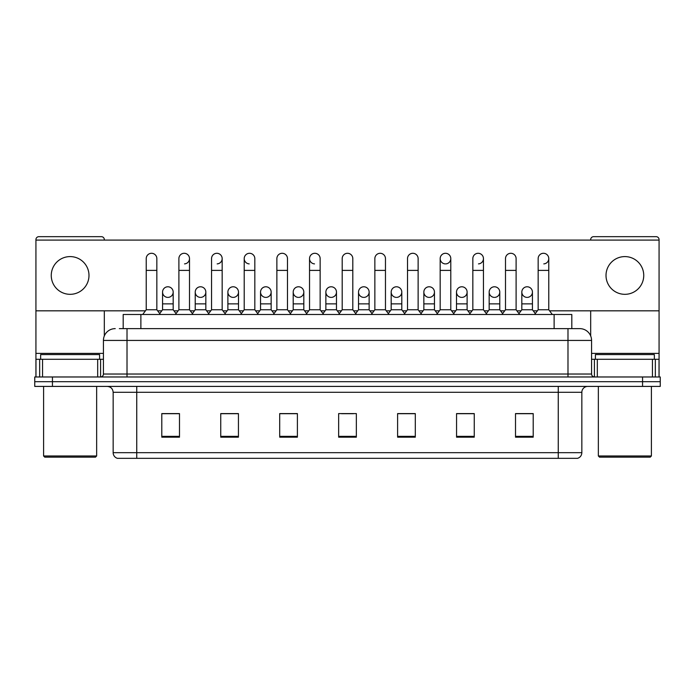 <?xml version="1.0" encoding="UTF-8"?>
<svg xmlns="http://www.w3.org/2000/svg" width="695" height="695" viewBox="0 0 695 695"><rect width="100%" height="100%" fill="white"/><g stroke="black" fill="none" stroke-linecap="round" stroke-linejoin="round"><path stroke-width="1.04" d="M123.189 328.631L123.189 314.488L571.811 314.488L571.811 328.631M581.845 452.671C581.68 455.503 580.264 457.388 577.597 458.335L558.259 458.335L558.259 452.671L581.845 452.671L581.845 392.301A5.899 5.899 0 0 1 587.735 386.411M558.259 458.335L117.403 458.335A5.899 5.899 0 0 1 113.155 452.671L113.155 392.301C112.807 388.722 110.844 386.759 107.265 386.411M52.438 376.977L660.25 376.977L660.25 381.694L34.75 381.694L34.75 386.411L52.438 386.411L52.438 381.694L34.75 381.694L34.75 376.977L52.438 376.977L52.438 381.694L660.25 381.694L660.25 386.411L52.438 386.411M533.204 437.172L533.204 413.586L515.516 413.586L515.516 437.172L533.204 437.172M474.251 437.172L474.251 413.586L456.563 413.586L456.563 437.172L474.251 437.172M415.297 437.172L415.297 413.586L397.61 413.586L397.61 437.172L415.297 437.172M179.484 437.172L179.484 413.586L161.796 413.586L161.796 437.172L179.484 437.172M238.437 437.172L238.437 413.586L220.749 413.586L220.749 437.172L238.437 437.172M297.39 437.172L297.39 413.586L279.703 413.586L279.703 437.172L297.39 437.172M356.344 437.172L356.344 413.586L338.656 413.586L338.656 437.172L356.344 437.172M472.244 413.707L467.709 413.707M515.516 413.707L533.03 413.707M521.233 413.707L516.698 413.707M292.612 413.707L288.078 413.707M227.291 413.707L222.756 413.707M178.302 413.707L173.767 413.707M161.97 413.707L179.484 413.707M406.923 413.707L402.388 413.707M341.601 413.707L353.399 413.707M297.39 413.707L279.703 413.707M238.437 413.707L220.749 413.707M415.297 413.707L397.61 413.707M474.251 413.707L456.563 413.707M119.618 328.631L579.595 328.631M119.349 328.631L127.011 328.631L127.011 340.428L103.433 340.428L103.433 374.032A2.945 2.945 0 0 1 100.48 376.977M115.222 328.631A11.789 11.789 0 0 0 103.433 340.428M579.778 328.631A11.789 11.789 0 0 1 591.567 340.428L591.567 374.032C591.723 375.804 592.713 376.786 594.52 376.977M146.228 270.39L156.844 270.39L156.844 309.77L146.228 309.77L146.228 258.601A5.308 5.308 0 0 1 151.875 253.301A5.308 5.308 0 0 1 156.844 258.601A5.308 5.308 0 0 0 151.875 253.301M146.228 309.77L142.692 314.488M156.844 309.77L160.38 314.488M167.538 297.382A5.308 5.308 0 0 1 162.561 292.082A5.308 5.308 0 0 1 168.199 286.792A5.308 5.308 0 0 1 173.177 292.082L173.177 303.871L162.561 303.871L162.561 292.082A5.308 5.308 0 0 1 167.869 286.774M173.177 303.871L173.177 309.77L162.561 309.77L162.561 303.871M162.561 309.77L159.702 313.584M173.177 309.77L176.035 313.584M178.893 270.39L189.5 270.39L189.5 309.77L178.893 309.77L178.893 258.601A5.308 5.308 0 0 1 184.531 253.301A5.308 5.308 0 0 1 189.5 258.601A5.308 5.308 0 0 1 184.531 263.892M178.893 309.77L175.357 314.488M189.5 309.77L193.045 314.488M211.549 270.39L222.165 270.39L222.165 309.77L211.549 309.77L211.549 258.601A5.308 5.308 0 0 1 217.188 253.301A5.308 5.308 0 0 1 222.165 258.601A5.308 5.308 0 0 1 217.188 263.892M211.549 309.77L208.013 314.488M222.165 309.77L225.701 314.488M244.214 270.39L254.822 270.39L254.822 309.77L244.214 309.77L244.214 258.601A5.308 5.308 0 0 1 249.853 253.301A5.308 5.308 0 0 1 254.822 258.601A5.308 5.308 0 0 0 249.853 253.301M244.214 309.77L240.679 314.488M254.822 309.77L258.358 314.488M276.871 270.39L287.487 270.39L287.487 309.77L276.871 309.77L276.871 258.601A5.308 5.308 0 0 1 282.509 253.301A5.308 5.308 0 0 1 287.487 258.601A5.308 5.308 0 0 0 282.509 253.301M276.871 309.77L273.335 314.488M287.487 309.77L291.023 314.488M200.195 297.382A5.308 5.308 0 0 1 195.226 292.082A5.308 5.308 0 0 1 200.864 286.792A5.308 5.308 0 0 1 205.833 292.082L205.833 303.871L195.226 303.871L195.226 292.082A5.308 5.308 0 0 1 200.525 286.774M205.833 303.871L205.833 309.77L195.226 309.77L195.226 303.871M195.226 309.77L192.367 313.584M205.833 309.77L208.691 313.584M232.851 297.382A5.308 5.308 0 0 1 227.882 292.082A5.308 5.308 0 0 1 233.52 286.792A5.308 5.308 0 0 1 238.498 292.082L238.498 303.871L227.882 303.871L227.882 292.082A5.308 5.308 0 0 1 233.19 286.774M238.498 303.871L238.498 309.77L227.882 309.77L227.882 303.871M227.882 309.77L225.024 313.584M238.498 309.77L241.356 313.584M265.846 286.774A5.308 5.308 0 0 0 260.547 291.917A5.308 5.308 0 0 0 265.516 297.382A5.308 5.308 0 0 1 260.547 292.082A5.308 5.308 0 0 1 266.185 286.792A5.308 5.308 0 0 1 271.154 292.082L271.154 303.871L260.547 303.871L260.547 292.082M271.154 303.871L271.154 309.77L260.547 309.77L260.547 303.871M260.547 309.77L257.68 313.584M271.154 309.77L274.012 313.584M97.682 376.977L97.682 359.289L42.56 359.289L42.56 376.977M104.32 240.088L104.32 239.619A2.945 2.945 0 0 0 101.366 236.665L38.877 236.665A2.945 2.945 0 0 0 35.931 239.619L35.931 359.289L42.56 359.289M104.32 310.83L104.32 335.946M97.682 359.289L103.433 359.289M35.931 376.977L35.931 359.289M652.44 376.977L652.44 359.289L597.318 359.289L597.318 376.977M659.068 376.977L659.068 359.289L659.068 376.977M549.563 310.83L659.068 310.83L659.068 239.619A2.945 2.945 0 0 0 656.123 236.665L593.634 236.665A2.945 2.945 0 0 0 590.68 239.619L590.68 240.088M590.68 310.83L590.68 335.946M659.068 310.83L659.068 359.289L655.342 359.289L655.342 376.977M591.567 359.289L597.318 359.289M652.44 359.289L655.342 359.289M99.602 359.289L99.602 354.572L40.649 354.572L40.649 359.289M43.594 386.411L43.594 455.972L96.648 455.972L96.648 386.411M96.648 455.972L95.476 457.154L44.775 457.154L43.594 455.972M654.351 359.289L654.351 354.572L595.398 354.572L595.398 359.289M598.352 386.411L598.352 455.972L651.406 455.972L651.406 386.411M651.406 455.972L650.225 457.154L599.524 457.154L598.352 455.972M527.131 286.774A5.308 5.308 0 0 0 521.832 291.917A5.308 5.308 0 0 0 526.801 297.382M494.475 286.774A5.308 5.308 0 0 0 489.167 291.917A5.308 5.308 0 0 0 494.136 297.382M461.81 286.774A5.308 5.308 0 0 0 456.511 291.917A5.308 5.308 0 0 0 461.48 297.382M429.154 286.774A5.308 5.308 0 0 0 423.846 291.917A5.308 5.308 0 0 0 428.815 297.382A5.308 5.308 0 0 1 423.846 292.082A5.308 5.308 0 0 1 429.484 286.792A5.308 5.308 0 0 1 434.453 292.082L434.453 303.871L423.846 303.871L423.846 292.082M396.489 286.774A5.308 5.308 0 0 0 391.189 291.917A5.308 5.308 0 0 0 396.159 297.382A5.308 5.308 0 0 1 391.181 292.082A5.308 5.308 0 0 1 396.828 286.792A5.308 5.308 0 0 1 401.797 292.082L401.797 303.871L391.181 303.871L391.181 292.082M440.178 270.39L450.786 270.39L450.786 309.77L440.178 309.77L440.178 258.601A5.308 5.308 0 0 1 445.478 253.293A5.308 5.308 0 0 0 440.178 258.427A5.308 5.308 0 0 0 445.147 263.892M363.833 286.774A5.308 5.308 0 0 0 358.524 291.917A5.308 5.308 0 0 0 363.494 297.382A5.308 5.308 0 0 1 358.524 292.082A5.308 5.308 0 0 1 364.163 286.792A5.308 5.308 0 0 1 369.132 292.082L369.132 303.871L358.524 303.871L358.524 292.082M331.168 286.774A5.308 5.308 0 0 0 325.868 291.917A5.308 5.308 0 0 0 330.837 297.382A5.308 5.308 0 0 1 325.868 292.082A5.308 5.308 0 0 1 331.506 286.792A5.308 5.308 0 0 1 336.476 292.082L336.476 303.871L325.868 303.871L325.868 292.082M298.511 286.774A5.308 5.308 0 0 0 293.203 291.917A5.308 5.308 0 0 0 298.172 297.382A5.308 5.308 0 0 1 293.203 292.082A5.308 5.308 0 0 1 298.841 286.792A5.308 5.308 0 0 1 303.819 292.082L303.819 303.871L293.203 303.871L293.203 292.082M249.522 253.293A5.308 5.308 0 0 0 244.214 258.427A5.308 5.308 0 0 0 249.184 263.892M309.536 270.39L320.143 270.39L320.143 309.77L309.536 309.77L309.536 258.601A5.308 5.308 0 0 1 314.844 253.293A5.308 5.308 0 0 0 309.536 258.427A5.308 5.308 0 0 0 314.505 263.892M624.875 256.594A18.869 18.869 0 0 0 606.014 275.455A18.869 18.869 0 0 0 624.875 294.324A18.869 18.869 0 0 0 643.744 275.455A18.869 18.869 0 0 0 624.875 256.594M70.126 256.594A18.869 18.869 0 0 0 51.256 275.455A18.869 18.869 0 0 0 70.126 294.324A18.869 18.869 0 0 0 88.986 275.455A18.869 18.869 0 0 0 70.126 256.594M494.805 297.382A5.308 5.308 0 0 0 499.774 292.082A5.308 5.308 0 0 0 494.805 286.792A5.308 5.308 0 0 1 499.774 292.082L499.774 303.871L489.167 303.871L489.167 292.082A5.308 5.308 0 0 1 494.805 286.792M429.484 297.382A5.308 5.308 0 0 0 434.453 292.082A5.308 5.308 0 0 0 429.484 286.792M543.794 263.892A5.308 5.308 0 0 0 548.772 258.601A5.308 5.308 0 0 0 543.794 253.301A5.308 5.308 0 0 1 548.772 258.601L548.772 270.39L538.156 270.39L538.156 258.601A5.308 5.308 0 0 1 543.794 253.301M478.473 263.892A5.308 5.308 0 0 0 483.451 258.601A5.308 5.308 0 0 0 478.473 253.301A5.308 5.308 0 0 1 483.451 258.601L483.451 270.39L472.835 270.39L472.835 258.601A5.308 5.308 0 0 1 478.473 253.301M331.506 297.382A5.308 5.308 0 0 0 336.476 292.082A5.308 5.308 0 0 0 331.506 286.792M266.185 297.382A5.308 5.308 0 0 0 271.154 292.082A5.308 5.308 0 0 0 266.185 286.792M200.864 297.382A5.308 5.308 0 0 0 205.833 292.082A5.308 5.308 0 0 0 200.864 286.792M168.199 297.382A5.308 5.308 0 0 0 173.177 292.082A5.308 5.308 0 0 0 168.199 286.792M35.931 310.83L145.437 310.83M157.643 310.83L161.77 310.83M173.967 310.83L178.094 310.83M190.3 310.83L194.426 310.83M206.632 310.83L210.759 310.83M222.956 310.83L227.083 310.83M239.288 310.83L243.415 310.83M255.621 310.83L259.748 310.83M271.954 310.83L276.08 310.83M288.277 310.83L292.404 310.83M304.61 310.83L308.736 310.83M320.942 310.83L325.069 310.83M337.275 310.83L341.401 310.83M353.599 310.83L357.725 310.83M369.931 310.83L374.058 310.83M386.264 310.83L390.39 310.83M402.596 310.83L406.723 310.83M418.92 310.83L423.046 310.83M435.252 310.83L439.379 310.83M451.585 310.83L455.711 310.83M467.917 310.83L472.044 310.83M484.241 310.83L488.368 310.83M500.574 310.83L504.7 310.83M516.906 310.83L521.033 310.83M533.23 310.83L537.357 310.83M659.068 240.088L35.931 240.088M233.52 297.382A5.308 5.308 0 0 0 238.498 292.082A5.308 5.308 0 0 0 233.52 286.792M298.841 297.382A5.308 5.308 0 0 0 303.819 292.082A5.308 5.308 0 0 0 298.841 286.792M364.163 297.382A5.308 5.308 0 0 0 369.132 292.082A5.308 5.308 0 0 0 364.163 286.792M445.816 263.892A5.308 5.308 0 0 0 450.786 258.601A5.308 5.308 0 0 0 445.816 253.301A5.308 5.308 0 0 1 450.786 258.601L450.786 270.39M396.828 297.382A5.308 5.308 0 0 0 401.797 292.082A5.308 5.308 0 0 0 396.828 286.792M462.149 297.382A5.308 5.308 0 0 0 467.118 292.082A5.308 5.308 0 0 0 462.149 286.792A5.308 5.308 0 0 1 467.118 292.082L467.118 303.871L456.502 303.871L456.502 292.082A5.308 5.308 0 0 1 462.149 286.792M527.462 297.382A5.308 5.308 0 0 0 532.44 292.082A5.308 5.308 0 0 0 527.462 286.792A5.308 5.308 0 0 1 532.44 292.082L532.44 303.871L521.823 303.871L521.823 292.082A5.308 5.308 0 0 1 527.462 286.792M314.844 253.293A5.308 5.308 0 0 1 320.143 258.601A5.308 5.308 0 0 0 315.174 253.301M309.536 309.77L306 314.488M320.143 309.77L323.679 314.488M342.192 270.39L352.808 270.39L352.808 309.77L342.192 309.77L342.192 258.601A5.308 5.308 0 0 1 347.83 253.301A5.308 5.308 0 0 1 352.808 258.601A5.308 5.308 0 0 0 347.83 253.301M342.192 309.77L338.656 314.488M352.808 309.77L356.344 314.488M374.857 270.39L385.464 270.39L385.464 309.77L374.857 309.77L374.857 258.601A5.308 5.308 0 0 1 380.495 253.301A5.308 5.308 0 0 1 385.464 258.601A5.308 5.308 0 0 0 380.495 253.301M374.857 309.77L371.321 314.488M385.464 309.77L389 314.488M303.819 303.871L303.819 309.77L293.203 309.77L293.203 303.871M293.203 309.77L290.345 313.584M303.819 309.77L306.677 313.584M336.476 303.871L336.476 309.77L325.868 309.77L325.868 303.871M325.868 309.77L323.001 313.584M336.476 309.77L339.334 313.584M369.132 303.871L369.132 309.77L358.524 309.77L358.524 303.871M358.524 309.77L355.666 313.584M369.132 309.77L371.999 313.584M407.513 270.39L418.129 270.39L418.129 309.77L407.513 309.77L407.513 258.601A5.308 5.308 0 0 1 413.151 253.301A5.308 5.308 0 0 1 418.129 258.601A5.308 5.308 0 0 0 413.151 253.301M407.513 309.77L403.977 314.488M418.129 309.77L421.665 314.488M440.178 309.77L436.642 314.488M450.786 309.77L454.322 314.488M483.451 270.39L483.451 309.77L472.835 309.77L472.835 270.39M472.835 309.77L469.299 314.488M483.451 309.77L486.986 314.488M505.5 270.39L516.107 270.39L516.107 309.77L505.5 309.77L505.5 258.601A5.308 5.308 0 0 1 511.138 253.301A5.308 5.308 0 0 1 516.107 258.601A5.308 5.308 0 0 0 511.138 253.301M505.5 309.77L501.955 314.488M516.107 309.77L519.643 314.488M548.772 270.39L548.772 309.77L538.156 309.77L538.156 270.39M538.156 309.77L534.62 314.488M548.772 309.77L552.308 314.488M401.797 303.871L401.797 309.77L391.181 309.77L391.181 303.871M391.181 309.77L388.323 313.584M401.797 309.77L404.655 313.584M434.453 303.871L434.453 309.77L423.846 309.77L423.846 303.871M423.846 309.77L420.988 313.584M434.453 309.77L437.32 313.584M467.118 303.871L467.118 309.77L456.502 309.77L456.502 303.871M456.502 309.77L453.644 313.584M467.118 309.77L469.976 313.584M499.774 303.871L499.774 309.77L489.167 309.77L489.167 303.871M489.167 309.77L486.309 313.584M499.774 309.77L502.633 313.584M532.44 303.871L532.44 309.77L521.823 309.77L521.823 303.871M521.823 309.77L518.965 313.584M532.44 309.77L535.298 313.584M140.876 328.631L140.876 314.488M554.124 328.631L554.124 314.488M558.259 386.411L558.259 392.301L113.155 392.301M581.845 392.301L558.259 392.301L558.259 452.671L136.741 452.671L136.741 458.335M113.155 452.671L136.741 452.671L136.741 386.411M642.562 386.411L642.562 376.977M356.344 436.347L338.656 436.347M297.39 436.347L279.703 436.347M238.437 436.347L220.749 436.347M179.484 436.347L161.796 436.347M415.297 436.347L397.61 436.347M474.251 436.347L456.563 436.347M533.204 436.347L515.516 436.347M127.011 376.977L127.011 374.032L591.567 374.032M103.433 374.032L127.011 374.032L127.011 340.428L567.989 340.428L567.989 376.977M591.567 340.428L567.989 340.428L567.989 328.631M184.531 253.301A5.308 5.308 0 0 1 189.5 258.601L189.5 270.39M217.188 253.301A5.308 5.308 0 0 1 222.165 258.601L222.165 270.39M103.433 353.399L35.931 353.399M100.584 359.289L100.584 376.977M35.975 359.289L35.975 376.977M39.658 376.977L39.658 359.289M659.068 353.399L591.567 353.399M659.025 376.977L659.025 359.289M594.416 376.977L594.416 359.289M156.844 270.39L156.844 258.601M254.822 270.39L254.822 258.601M287.487 270.39L287.487 258.601M320.143 270.39L320.143 258.601M352.808 270.39L352.808 258.601M385.464 270.39L385.464 258.601M418.129 270.39L418.129 258.601M516.107 270.39L516.107 258.601"/></g></svg>
